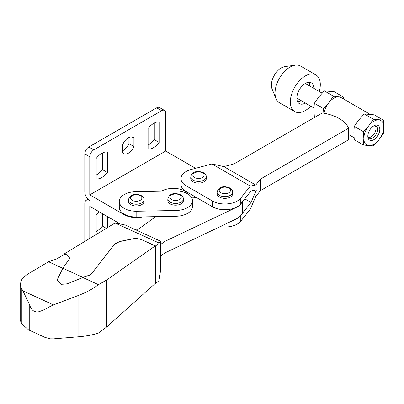 <?xml version="1.0" encoding="UTF-8"?>
<svg xmlns="http://www.w3.org/2000/svg" width="404" height="404" viewBox="0 0 404 404"><rect width="100%" height="100%" fill="white"/><g stroke="black" fill="none" stroke-linecap="round" stroke-linejoin="round"><path stroke-width="0.61" d="M106.287 228.336L102.369 226.073A14.827 8.56 -60 0 1 96.778 231.164A14.827 8.56 -60 0 1 96.177 231.492M107.358 172.468L107.358 151.99A14.827 8.56 120 0 0 96.177 158.444L96.177 178.922A14.827 8.56 120 0 0 101.768 177.558A14.827 8.56 120 0 0 107.358 172.468L102.369 169.584A14.827 8.56 -60 0 1 96.778 174.679A14.827 8.56 -60 0 1 96.177 175.003M159.272 142.496L159.272 122.018A14.827 8.56 120 0 0 148.091 128.472L148.091 148.95A14.827 8.56 120 0 0 153.682 147.586A14.827 8.56 120 0 0 159.272 142.496L154.283 139.612A14.827 8.56 -60 0 1 148.692 144.708A14.827 8.56 -60 0 1 148.091 145.031M133.916 146.526L133.916 138.047A9.459 5.459 120 0 0 133.057 137.32A9.459 5.459 120 0 0 122.735 144.501L122.735 152.98A9.459 5.459 120 0 0 123.594 153.707A9.459 5.459 120 0 0 128.326 153.237A9.459 5.459 120 0 0 133.916 146.526L128.927 143.642A9.459 5.459 -60 0 1 123.331 150.354A9.459 5.459 -60 0 1 122.735 150.672M133.916 138.047L131.997 136.936M120.296 223.993L89.789 206.378L89.789 238.375M99.116 211.767A14.827 8.56 120 0 0 96.177 214.933L96.177 234.487M107.358 227.684L107.358 216.524M84.8 241.41L84.8 203.5A7.06 4.075 60 0 1 86.259 200.268A7.06 4.075 60 0 1 89.789 200.616A7.06 4.075 60 0 1 84.8 191.971L84.8 153.929A5.646 3.262 -60 0 1 88.789 147.011L156.676 107.817A5.646 3.262 -60 0 1 159.504 107.54L164.494 110.418A5.646 3.262 120 0 0 161.671 110.701L93.784 149.894A5.646 3.262 120 0 0 89.789 156.813L89.789 194.854L165.665 151.046L165.665 113.004A5.646 3.262 120 0 0 164.494 110.418M102.369 213.64L102.369 226.073M128.927 137.476L128.927 143.642M154.283 123.053L154.283 139.612M102.369 153.025L102.369 169.584M187.905 192.592A17.65 10.191 0 0 1 186.229 191.738L185.33 191.223A16.943 9.782 0 0 0 161.408 191.198M195.571 168.311L165.665 151.046M89.789 194.854L124.094 214.66A17.65 10.191 0 0 0 142.905 216.903M138.597 229.053A17.65 10.191 180 0 1 133.997 229.023M206.272 176.927L206.272 178.654A7.767 4.484 180 0 1 201.48 182.8A7.767 4.484 180 0 1 193.016 181.825A7.767 4.484 180 0 1 190.744 178.654L190.744 176.927A7.767 4.484 0 0 0 193.016 180.098A7.767 4.484 0 0 0 201.48 181.068A7.767 4.484 0 0 0 206.272 176.927C206.469 175.629 205.565 174.25 203.56 172.786C199.667 171.094 192.627 169.983 190.744 176.927M250.303 186.098L255.742 185.017L260.449 179.093L348.657 128.164A36.708 21.195 0 0 0 339.072 118.483A36.708 21.195 0 0 0 322.301 112.948L234.093 163.873L223.826 166.594L211.974 163.968L191.208 169.468A17.508 10.11 0 0 0 181.002 178.654A17.508 10.11 0 0 0 186.128 185.805L212.484 201.02A17.508 10.11 0 0 0 240.779 198.086L250.303 186.098L211.974 163.968M348.657 128.164L348.657 139.693L260.449 190.617L255.742 196.546L250.303 209.156L240.779 221.145A17.508 10.11 180 0 1 220.074 226.649M232.628 192.142L232.628 193.875A7.767 4.484 180 0 1 227.836 198.016A7.767 4.484 180 0 1 219.372 197.041A7.767 4.484 180 0 1 217.099 193.875L217.099 192.142A7.767 4.484 0 0 0 219.372 195.314A7.767 4.484 0 0 0 227.836 196.283A7.767 4.484 0 0 0 232.628 192.142C232.825 190.845 231.921 189.466 229.916 188.001C226.023 186.31 218.988 185.199 217.099 192.142M241.708 214.211L251.03 202.475L256.469 189.865L251.03 190.946L240.779 203.848A17.508 10.11 180 0 1 212.484 206.782L186.128 191.567A17.508 10.11 180 0 1 181.002 184.421L181.002 178.654M260.449 179.093L260.449 190.617M251.03 202.475L244.753 198.849M255.742 185.017L223.826 166.594M160.726 255.944L164.903 252.914L236.093 219.024A17.65 10.191 0 0 0 242.511 211.166L242.511 201.667M160.726 244.415L164.903 241.385L236.093 207.499A17.65 10.191 0 0 0 241.708 202.682M164.903 241.385L164.903 252.914M191.799 197.879A28.24 16.301 0 0 0 196.571 197.596M136.84 230.325L155.136 217.049A16.943 9.782 0 0 0 155.656 216.65M62.873 268.221L82.931 277.432L67.286 283.82L60.893 284.204L57.378 280.265L57.802 278.538L62.873 268.221L69.165 259.201L69.584 257.934L66.918 254.899L64.519 253.752L115.034 223.013L159.136 243.046L159.014 243.491L155.449 245.965L142.324 239.936C139.148 238.587 135.734 238.244 132.088 238.9L119.665 241.461L114.59 244.102L92.097 273.023L89.733 275.099L82.931 277.548L98.435 284.663C92.657 288.971 86.128 292.516 78.836 295.289L53.49 304.904L49.934 306.575C45.99 308.984 42.137 310.742 38.38 311.853C34.153 312.332 31.275 310.11 29.744 305.192L22.942 290.875L21.306 288.168L20.2 284.239L22.023 278.937L26.77 274.69L48.536 261.752L56.722 258.964L64.842 254.025L66.918 255.01L69.584 257.994M92.097 272.907L89.733 274.983L82.931 277.432M20.2 284.239L20.2 320.084L21.306 322.801L22.942 324.821L28.507 329.831L44.693 337.264L49.934 338.815L53.49 338.845L78.836 336.759C86.128 336.153 92.657 334.926 98.435 333.078L106.762 326.927L155.176 283.502L155.176 245.955L106.762 279.947L98.435 284.663M92.097 273.023L114.59 244.213L119.665 241.577L132.088 239.017C135.734 238.355 139.148 238.703 142.324 240.052L155.176 245.955M48.536 261.752L62.827 268.317M67.286 283.82L82.931 277.548M67.286 283.936L60.893 284.315L57.378 280.326M115.377 222.952L125.392 225.068L160.726 241.294L159.136 243.046M64.519 253.752L64.519 254.222M160.726 241.294L160.726 269.519L159.014 280.578L159.014 243.491M155.449 245.965L155.449 283.744L159.014 280.578M155.091 283.578L155.449 283.744M363.418 144.955L363.832 138.542A14.12 8.151 -60 0 1 368.827 125.674A14.12 8.151 -60 0 1 378.811 119.912A14.12 8.151 -60 0 1 383.8 127.013L383.386 133.426L378.811 139.875A14.12 8.151 -60 0 1 373.816 144.304A14.12 8.151 -60 0 1 368.827 145.642L363.418 144.955L354.263 139.668L353.848 132.775L354.263 126.361L363.418 131.643L368.827 125.674L373.402 119.225L383.386 120.119L374.23 114.832L364.246 113.938L358.843 119.912L354.263 126.361M383.386 120.119L383.8 127.013A14.12 8.151 -60 0 1 378.811 139.875L373.402 145.849L368.827 145.642A14.12 8.151 -60 0 1 363.832 138.542L363.418 131.643M315.14 117.084L314.332 116.615L313.918 109.721L314.332 103.303L318.908 96.854L324.316 90.885L334.295 91.774L343.451 97.061L338.875 96.854A14.12 8.151 -60 0 1 340.941 97.495L369.988 114.261M333.881 98.192A14.12 8.151 -60 0 1 338.875 96.854L333.472 96.172L328.891 102.621A14.12 8.151 -60 0 1 333.881 98.192M373.816 125.861L373.816 125.861A8.469 4.888 -60 0 1 379.805 129.315A8.469 4.888 -60 0 1 373.816 139.693A8.469 4.888 -60 0 1 367.827 136.234A8.469 4.888 -60 0 1 373.816 125.861L373.816 125.861M373.251 126.22A6.944 4.01 -60 0 1 376.205 126.139A6.944 4.01 -60 0 1 377.27 131.704A6.944 4.01 -60 0 1 372.735 137.82A6.944 4.01 -60 0 1 369.266 138.163A6.944 4.01 -60 0 1 367.852 135.562M373.402 119.225L364.246 113.938M343.647 99.056L343.451 97.061M314.332 103.303L323.488 108.59L323.846 113.201M324.316 90.885L333.472 96.172M324.074 113.241A14.12 8.151 -60 0 1 328.891 102.621L323.488 108.59M375.079 125.816A6.737 3.889 -60 0 1 375.988 128.528A6.737 3.889 -60 0 1 371.22 136.779A6.737 3.889 -60 0 1 368.423 137.345M305.298 83.456A8.469 4.888 -60 0 1 305.57 83.593L322.124 93.147M310.802 106.176A21.18 12.226 -60 0 1 294.743 111.575L279.427 102.732A21.18 12.226 -60 0 1 276.028 98.642L272.044 88.9A14.12 8.151 -60 0 1 271.387 85.168A14.12 8.151 -60 0 1 284.931 66.574L295.359 65.155A21.18 12.226 -60 0 1 300.606 66.054L315.918 74.897A21.18 12.226 -60 0 1 320.306 84.588A21.18 12.226 -60 0 1 319.271 91.501M276.028 98.642A21.18 12.226 -60 0 1 275.043 93.041A21.18 12.226 -60 0 1 295.359 65.155M294.743 111.575A21.18 12.226 -60 0 1 290.355 101.884A21.18 12.226 -60 0 1 299.601 80.568A21.18 12.226 -60 0 1 315.918 74.897M305.343 103.025A11.999 6.929 -60 0 1 299.329 103.626A11.999 6.929 -60 0 1 296.844 98.137A11.999 6.929 -60 0 1 302.081 86.057A11.999 6.929 -60 0 1 311.332 82.84A11.999 6.929 -60 0 1 313.817 88.335A11.999 6.929 -60 0 1 313.817 88.355M308.994 82.28A11.999 6.929 -60 0 1 309.823 86.032A11.999 6.929 -60 0 1 309.823 86.047M301.354 100.722A11.999 6.929 -60 0 1 297.677 101.884M313.948 107.994L297.102 98.268A8.469 4.888 -60 0 1 296.844 98.096M143.976 199.753L143.976 201.48A7.767 4.484 180 0 1 139.183 205.621A7.767 4.484 180 0 1 130.719 204.651A7.767 4.484 180 0 1 128.447 201.48L128.447 199.753A7.767 4.484 0 0 0 130.719 202.919A7.767 4.484 0 0 0 139.183 203.894A7.767 4.484 0 0 0 143.976 199.753C144.172 198.455 143.268 197.071 141.264 195.612C137.37 193.92 130.335 192.809 128.447 199.753M183.345 198.975L183.345 200.707A7.767 4.484 180 0 1 178.553 204.848A7.767 4.484 180 0 1 170.089 203.879A7.767 4.484 180 0 1 167.817 200.707L167.817 198.975A7.767 4.484 0 0 0 170.089 202.146A7.767 4.484 0 0 0 178.553 203.121A7.767 4.484 0 0 0 183.345 198.975C183.542 197.677 182.638 196.299 180.633 194.839C176.735 193.147 169.7 192.036 167.817 198.975M119.271 201.48L119.271 207.242A16.943 9.782 0 0 0 136.789 217.019L176.159 216.246A16.943 9.782 0 0 0 192.521 206.469L192.521 200.707A16.943 9.782 0 0 0 187.562 193.789A16.943 9.782 0 0 0 175.003 190.93L135.638 191.703A16.943 9.782 0 0 0 119.271 201.48A16.943 9.782 0 0 0 136.789 211.257L176.159 210.484A16.943 9.782 0 0 0 192.521 200.707M161.671 110.701L156.676 107.817M93.784 149.894L88.789 147.011M89.789 156.813L84.8 153.929M124.094 224.796L124.094 214.66M186.229 191.738L186.229 193.097M185.33 191.223L185.33 192.708M194.516 177.502A5.646 3.262 0 0 0 202.5 177.502A5.646 3.262 0 0 0 202.5 172.892A5.646 3.262 0 0 0 194.516 172.892A5.646 3.262 0 0 0 194.516 177.502M220.872 192.718A5.646 3.262 0 0 0 228.856 192.718A5.646 3.262 0 0 0 228.856 188.107A5.646 3.262 0 0 0 220.872 188.107A5.646 3.262 0 0 0 220.872 192.718M186.128 185.805L186.128 191.567M240.779 215.569L240.779 221.145M240.779 198.086L240.779 203.848M212.484 201.02L212.484 206.782M236.093 207.499L236.093 219.024M78.836 295.289L78.836 336.759M22.942 290.875L53.49 304.904M49.934 306.575L49.934 338.815M106.762 279.947L106.762 326.927M21.306 288.168L21.306 322.801M29.744 305.192L29.744 330.194M132.219 200.328A5.646 3.262 0 0 0 140.203 200.328A5.646 3.262 0 0 0 140.203 195.718A5.646 3.262 0 0 0 132.219 195.718A5.646 3.262 0 0 0 132.219 200.328M136.789 230.305L136.789 229.124M171.589 199.556A5.646 3.262 0 0 0 179.573 199.556A5.646 3.262 0 0 0 179.573 194.94A5.646 3.262 0 0 0 171.589 194.94A5.646 3.262 0 0 0 171.589 199.556M176.159 210.484L176.159 216.246M136.789 211.257L136.789 217.019M88.037 199.238L86.259 200.268M154.141 217.766L154.141 216.68M44.693 337.264L28.507 329.831M348.657 134.552L354.071 137.678M119.271 223.402L119.271 223.776"/></g></svg>
